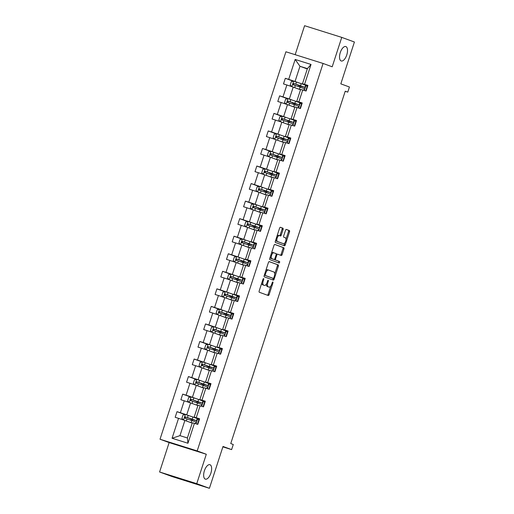 <?xml version="1.0" encoding="UTF-8"?>
<svg xmlns="http://www.w3.org/2000/svg" width="514" height="514" viewBox="0 0 514 514"><rect width="100%" height="100%" fill="white"/><g stroke="black" fill="none" stroke-linecap="round" stroke-linejoin="round"><path stroke-width="0.77" d="M341.18 60.954A7.569 3.45 107.5 0 0 341.245 60.98A7.569 3.45 107.5 0 0 346.783 54.87A7.569 3.45 107.5 0 0 345.858 46.562A7.569 3.45 107.5 0 0 345.787 46.536A7.569 3.45 107.5 0 0 340.255 52.646A7.569 3.45 107.5 0 0 341.18 60.954M205.311 479.125A7.569 3.45 107.5 0 0 205.375 479.144A7.569 3.45 107.5 0 0 210.913 473.034A7.569 3.45 107.5 0 0 209.988 464.727A7.569 3.45 107.5 0 0 209.918 464.707A7.569 3.45 107.5 0 0 204.379 470.818A7.569 3.45 107.5 0 0 205.311 479.125M263.592 278.588A0.81 0.373 107.5 0 0 263.586 278.588A0.81 0.373 107.5 0 0 262.995 279.237L259.184 290.969A1.163 0.527 107.5 0 0 259.319 292.254L268.269 295.524A1.163 0.527 107.5 0 0 268.282 295.531A1.163 0.527 107.5 0 0 269.124 294.599L272.934 282.873A0.81 0.373 107.5 0 0 272.838 281.974A0.81 0.373 107.5 0 0 272.831 281.968A0.81 0.373 107.5 0 0 272.24 282.616L271.745 284.133A3.714 1.69 107.5 0 1 269.04 287.101A3.714 1.69 107.5 0 1 269.008 287.088L268.263 286.812A3.714 1.69 107.5 0 1 267.82 282.7L268.314 281.184A0.81 0.373 107.5 0 0 268.218 280.284A0.81 0.373 107.5 0 0 268.212 280.278A0.81 0.373 107.5 0 0 267.614 280.927L267.126 282.443A3.714 1.69 107.5 0 1 264.421 285.405A3.714 1.69 107.5 0 1 264.382 285.398L263.637 285.122A3.714 1.69 107.5 0 1 263.194 281.01L263.688 279.494A0.81 0.373 107.5 0 0 263.592 278.588M209.41 488.3L172.248 476.613L159.584 471.987L196.746 483.668L209.41 488.3L223.005 446.46L231.615 449.609L233.279 444.494L230.747 443.563L345.235 91.196L347.772 92.122L349.43 87.001L340.821 83.853L354.416 42.013L341.752 37.387L304.59 25.7L295.171 54.69M283.079 229.488A1.163 0.527 107.5 0 0 282.944 228.203L280.432 227.284A1.163 0.527 107.5 0 0 280.419 227.278A1.163 0.527 107.5 0 0 279.577 228.203L275.343 241.233A1.163 0.527 107.5 0 0 275.478 242.518L284.428 245.788A1.163 0.527 107.5 0 0 284.441 245.795A1.163 0.527 107.5 0 0 285.283 244.87L289.517 231.84A1.163 0.527 107.5 0 0 289.382 230.555L286.349 229.443A1.163 0.527 107.5 0 0 286.337 229.443A1.163 0.527 107.5 0 0 285.488 230.368L283.677 235.945A1.163 0.527 107.5 0 0 283.818 237.23L285.321 237.776A3.103 1.413 107.5 0 1 285.7 241.188A3.103 1.413 107.5 0 1 283.432 243.694A3.103 1.413 107.5 0 1 283.4 243.687L277.509 241.529A3.103 1.413 107.5 0 1 277.13 238.123A3.103 1.413 107.5 0 1 279.404 235.618A3.103 1.413 107.5 0 1 279.43 235.624L280.413 235.984A1.163 0.527 107.5 0 0 280.426 235.99A1.163 0.527 107.5 0 0 281.267 235.065L283.079 229.488L282.077 229.173A1.163 0.527 107.5 0 0 281.935 227.888L280.271 227.278M196.746 483.668L206.307 454.26L197.19 450.926L323.081 63.46L332.198 66.794L341.752 37.387M269.278 261.62A1.163 0.527 107.5 0 0 269.265 261.613A1.163 0.527 107.5 0 0 268.417 262.538L264.19 275.568A1.163 0.527 107.5 0 0 264.324 276.853L273.275 280.124A1.163 0.527 107.5 0 0 273.281 280.13A1.163 0.527 107.5 0 0 274.129 279.205L278.363 266.175A1.163 0.527 107.5 0 0 278.222 264.89L269.252 261.613M274.694 244.446L282.796 247.407A1.163 0.527 107.5 0 1 282.938 248.692L283.94 249.007L282.128 254.584A1.163 0.527 107.5 0 1 281.28 255.509A1.163 0.527 107.5 0 1 281.274 255.503L277.644 254.179A1.163 0.527 107.5 0 0 277.631 254.173A1.163 0.527 107.5 0 0 276.789 255.098L275.588 258.799A1.163 0.527 107.5 0 0 275.722 260.084L279.5 261.465A0.81 0.373 107.5 0 1 279.603 262.358A0.81 0.373 107.5 0 1 279.006 263.014A0.81 0.373 107.5 0 0 279.006 263.014L269.901 259.686A1.163 0.527 107.5 0 1 269.766 258.401L273.994 245.371A1.163 0.527 107.5 0 1 274.842 244.446L274.855 244.452A1.163 0.527 107.5 0 0 274.842 244.446M274.855 244.452L283.799 247.722A1.163 0.527 107.5 0 1 283.94 249.007M307.809 85.761L302.47 83.801L307.404 68.619L311.028 64.443L304.558 84.354L307.925 85.408L306.1 91.036L302.733 89.976L298.859 101.9L302.226 102.954L300.394 108.582L297.034 107.522L293.16 119.441L296.52 120.501L294.695 126.123L291.329 125.069L287.454 136.987L290.821 138.048L288.996 143.669L285.63 142.609L281.756 154.534L285.122 155.594L283.291 161.216L279.931 160.156L276.057 172.081L279.423 173.141L277.592 178.763L274.225 177.703L270.358 189.627L273.718 190.681L271.893 196.309L268.526 195.249L264.652 207.168L268.019 208.228L266.194 213.85L262.827 212.796L258.953 224.714L262.32 225.774L260.489 231.396L257.128 230.343L253.254 242.261L256.614 243.321L254.79 248.943L251.423 247.883L247.549 259.808L250.916 260.868L249.091 266.49L245.724 265.43L241.85 277.354L245.217 278.408L243.385 284.036L240.025 282.976L236.151 294.901L239.511 295.955L237.686 301.577L234.32 300.523L230.445 312.441L233.812 313.501L231.987 319.123L228.621 318.07L224.746 329.988L228.113 331.048L226.288 336.67L222.922 335.61L219.048 347.535L222.414 348.595L220.583 354.217L217.216 353.157L213.349 365.081L216.709 366.135L214.884 371.763L211.517 370.703L207.643 382.628L211.01 383.682L209.185 389.31L205.818 388.25L201.944 400.168L205.311 401.228L203.48 406.85L200.119 405.797L196.245 417.715L199.605 418.775L197.781 424.397L194.414 423.343L187.951 443.248L172.074 438.256L178.544 418.351L175.178 417.291L177.009 411.669L180.375 412.729L184.243 400.804L180.883 399.744L182.708 394.122L186.074 395.182L189.949 383.258L186.582 382.204L188.407 376.576L191.773 377.636L195.648 365.711L192.281 364.657L194.112 359.035L197.472 360.089L201.347 348.171L197.986 347.111L199.811 341.489L203.178 342.542L207.052 330.624L203.685 329.564L205.51 323.942L208.877 325.002L212.751 313.077L209.384 312.017L211.215 306.395L214.576 307.456L218.45 295.531L215.09 294.477L216.914 288.849L220.281 289.909L224.155 277.984L220.789 276.93L222.613 271.302L225.98 272.362L229.854 260.444L226.488 259.384L228.319 253.762L231.679 254.815L235.553 242.897L232.187 241.837L234.018 236.215L237.384 237.269L241.252 225.35L237.892 224.29L239.717 218.668L243.083 219.729L246.958 207.804L243.591 206.744L245.416 201.122L248.782 202.182L252.657 190.257L249.29 189.203L251.121 183.575L254.481 184.635L258.356 172.71L254.995 171.657L256.82 166.035L260.187 167.089L264.061 155.17L260.694 154.11L262.519 148.488L265.886 149.542L269.76 137.623L266.393 136.563L268.224 130.941L271.585 132.002L275.459 120.077L272.092 119.017L273.923 113.395L277.29 114.455L281.164 102.53L277.798 101.476L279.622 95.848L282.989 96.908L286.863 84.983L283.497 83.93L285.321 78.301L288.688 79.362L295.158 59.457L311.028 64.443M302.47 83.801L304.558 84.354M197.19 450.926L160.021 439.239L285.919 51.779L323.081 63.46M292.267 100.082L289.337 99.009L293.205 87.091L300.529 89.77M299.816 102.845L302.001 103.642M293.205 87.091L286.863 84.983M289.337 99.009L282.989 96.908M302.11 103.301L296.764 101.348L300.639 89.43L302.733 89.976M296.764 101.348L298.859 101.9M286.568 117.629L283.632 116.556L287.506 104.638L294.83 107.31M294.117 120.392L296.302 121.188M287.506 104.638L281.164 102.53M283.632 116.556L277.29 114.455M296.411 120.848L291.065 118.895L294.94 106.97L297.034 107.522M291.065 118.895L293.16 119.441M280.862 135.176L277.933 134.103L281.807 122.184L289.131 124.857M288.418 137.938L290.596 138.735M281.807 122.184L275.459 120.077M277.933 134.103L271.585 132.002M290.712 138.394L285.366 136.441L289.241 124.516L291.329 125.069M285.366 136.441L287.454 136.987M275.163 152.722L272.234 151.649L276.108 139.724L283.426 142.404M282.713 155.485L284.897 156.282M276.108 139.724L269.76 137.623M272.234 151.649L265.886 149.542M285.007 155.941L279.667 153.988L283.542 142.063L285.63 142.609M279.667 153.988L281.756 154.534M269.464 170.269L266.528 169.196L270.403 157.271L277.727 159.95M277.014 173.025L279.198 173.828M270.403 157.271L264.061 155.17M266.528 169.196L260.187 167.089M279.308 173.488L273.962 171.528L277.836 159.61L279.931 160.156M273.962 171.528L276.057 172.081M263.759 187.809L260.829 186.743L264.704 174.818L272.028 177.497M271.315 190.572L273.493 191.369M264.704 174.818L258.356 172.71M260.829 186.743L254.481 184.635M273.609 191.028L268.263 189.075L272.137 177.157L274.225 177.703M268.263 189.075L270.358 189.627M258.06 205.356L255.13 204.283L259.005 192.364L266.323 195.044M265.609 208.119L267.794 208.915M259.005 192.364L252.657 190.257M255.13 204.283L248.782 202.182M267.903 208.575L262.564 206.622L266.438 194.703L268.526 195.249M262.564 206.622L264.652 207.168M252.361 222.903L249.431 221.83L253.299 209.911L260.624 212.584M259.911 225.665L262.095 226.462M253.299 209.911L246.958 207.804M249.431 221.83L243.083 219.729M262.204 226.121L256.859 224.168L260.733 212.243L262.827 212.796M256.859 224.168L258.953 224.714M246.656 240.449L243.726 239.376L247.6 227.451L254.925 230.131M254.212 243.212L256.396 244.009M247.6 227.451L241.252 225.35M243.726 239.376L237.384 237.269M256.505 243.668L251.16 241.715L255.034 229.79L257.128 230.343M251.16 241.715L253.254 242.261M240.957 257.996L238.027 256.923L241.901 244.998L249.226 247.677M248.513 260.752L250.691 261.555M241.901 244.998L235.553 242.897M238.027 256.923L231.679 254.815M250.806 261.215L245.461 259.262L249.335 247.337L251.423 247.883M245.461 259.262L247.549 259.808M235.258 275.536L232.328 274.47L236.202 262.545L243.52 265.224M242.807 278.299L244.992 279.096M236.202 262.545L229.854 260.444M232.328 274.47L225.98 272.362M245.101 278.755L239.762 276.802L243.63 264.883L245.724 265.43M239.762 276.802L241.85 277.354M229.559 293.083L226.623 292.01L230.497 280.091L237.821 282.771M237.108 295.846L239.293 296.642M230.497 280.091L224.155 277.984M226.623 292.01L220.281 289.909M239.402 296.302L234.056 294.349L237.931 282.43L240.025 282.976M234.056 294.349L236.151 294.901M223.853 310.629L220.924 309.556L224.798 297.638L232.122 300.311M231.409 313.392L233.587 314.189M224.798 297.638L218.45 295.531M220.924 309.556L214.576 307.456M233.703 313.848L228.357 311.895L232.232 299.97L234.32 300.523M228.357 311.895L230.445 312.441M218.154 328.176L215.225 327.103L219.099 315.185L226.417 317.858M225.704 330.939L227.888 331.736M219.099 315.185L212.751 313.077M215.225 327.103L208.877 325.002M227.998 331.395L222.658 329.442L226.533 317.517L228.621 318.07M222.658 329.442L224.746 329.988M212.455 345.723L209.519 344.65L213.394 332.725L220.718 335.404M220.005 348.486L222.189 349.282M213.394 332.725L207.052 330.624M209.519 344.65L203.178 342.542M222.299 348.942L216.953 346.989L220.827 335.064L222.922 335.61M216.953 346.989L219.048 347.535M206.75 363.269L203.82 362.197L207.695 350.272L215.019 352.951M214.306 366.026L216.49 366.829M207.695 350.272L201.347 348.171M203.82 362.197L197.472 360.089M216.6 366.488L211.254 364.529L215.128 352.61L217.216 353.157M211.254 364.529L213.349 365.081M201.051 380.81L198.121 379.743L201.996 367.818L209.314 370.498M208.607 383.572L210.785 384.369M201.996 367.818L195.648 365.711M198.121 379.743L191.773 377.636M210.894 384.029L205.555 382.075L209.429 370.157L211.517 370.703M205.555 382.075L207.643 382.628M195.352 398.356L192.422 397.283L196.29 385.365L203.615 388.044M202.901 401.119L205.086 401.916M196.29 385.365L189.949 383.258M192.422 397.283L186.074 395.182M205.195 401.575L199.85 399.622L203.724 387.704L205.818 388.25M199.85 399.622L201.944 400.168M189.653 415.903L186.717 414.83L190.591 402.912L197.916 405.585M197.203 418.666L199.387 419.463M190.591 402.912L184.243 400.804M186.717 414.83L180.375 412.729M199.496 419.122L194.151 417.169L198.025 405.244L200.119 405.797M194.151 417.169L196.245 417.715M172.074 438.256L179.958 435.641L184.892 420.452L192.217 423.131M184.892 420.452L178.544 418.351M206.307 454.26L169.138 442.573L159.584 471.987M169.138 442.573L160.021 439.239M222.877 446.859L231.615 449.609M345.196 91.312L347.772 92.122M307.404 68.619L299.97 66.28L295.036 81.469L297.966 82.542M307.288 68.96L299.97 66.28L295.158 59.457M179.958 435.641L187.392 437.973L192.326 422.791L194.414 423.343M305.522 85.298L307.7 86.101M307.629 86.326L305.958 90.991M301.93 103.873L300.253 108.538M296.225 121.413L294.554 126.078M290.526 138.96L288.855 143.624M284.827 156.507L283.15 161.171M279.121 174.053L277.451 178.718M273.422 191.6L271.752 196.264M267.723 209.14L266.053 213.805M262.018 226.687L260.347 231.351M256.319 244.234L254.648 248.898M250.62 261.78L248.949 266.445M244.921 279.327L243.244 283.991M239.216 296.867L237.545 301.538M233.517 314.414L231.846 319.078M227.818 331.96L226.147 336.625M222.112 349.507L220.442 354.172M216.413 367.054L214.743 371.718M210.714 384.601L209.044 389.265M205.009 402.141L203.338 406.805M199.31 419.687L197.639 424.352M187.392 437.973L187.951 443.248M295.036 81.469L288.688 79.362M184.976 414.586L177.009 411.669M190.681 397.039L182.708 394.122M196.38 379.493L188.407 376.576M202.079 361.946L194.112 359.035M207.784 344.399L199.811 341.489M213.483 326.859L205.51 323.942M219.182 309.312L211.215 306.395M224.881 291.766L216.914 288.849M230.587 274.219L222.613 271.302M236.286 256.672L228.319 253.762M241.985 239.126L234.018 236.215M247.69 221.585L239.717 218.668M253.389 204.039L245.416 201.122M259.088 186.492L251.121 183.575M264.787 168.945L256.82 166.035M270.493 151.399L262.519 148.488M276.191 133.858L268.224 130.941M281.89 116.312L273.923 113.395M287.596 98.765L279.622 95.848M293.295 81.218L285.321 78.301M261.819 282.848A3.714 1.69 107.5 0 0 262.635 284.807L263.637 285.122M263.451 285.103A3.714 1.69 107.5 0 1 263.412 285.09A3.714 1.69 107.5 0 1 263.38 285.077L262.635 284.807M266.483 283.895A3.714 1.69 107.5 0 0 267.261 286.497L268.263 286.812M268.07 286.793A3.714 1.69 107.5 0 1 268.038 286.78A3.714 1.69 107.5 0 1 268.006 286.773L267.261 286.497M267.421 295.216A1.163 0.527 107.5 0 0 268.122 294.284L270.788 286.073M274.72 273.981L277.354 265.86A1.163 0.527 107.5 0 0 277.219 264.575L269.118 261.613M272.426 279.815A1.163 0.527 107.5 0 0 273.127 278.884L273.287 278.389M265.275 274.604A0.81 0.373 107.5 0 0 265.372 275.504L273.23 278.376A0.81 0.373 107.5 0 0 273.236 278.382A0.81 0.373 107.5 0 0 273.827 277.733L274.347 276.134A3.714 1.69 107.5 0 0 273.904 272.015L268.533 270.056A3.714 1.69 107.5 0 0 268.501 270.043A3.714 1.69 107.5 0 0 265.796 273.005L265.275 274.604L264.569 274.386M264.318 275.163A0.81 0.373 107.5 0 0 264.369 275.189L265.372 275.504M273.23 278.376L272.227 278.061A0.81 0.373 107.5 0 0 272.24 278.068A0.81 0.373 107.5 0 0 272.234 278.068L264.369 275.189M268.469 270.03L267.531 269.741A3.714 1.69 107.5 0 0 267.498 269.728A3.714 1.69 107.5 0 0 265.751 270.749M282.938 248.692L281.126 254.269L282.128 254.584M280.426 255.195A1.163 0.527 107.5 0 0 281.126 254.269M276.628 253.858L276.641 253.865A1.163 0.527 107.5 0 0 276.628 253.858A1.163 0.527 107.5 0 0 276.204 254.038M274.47 259.294A1.163 0.527 107.5 0 0 274.72 259.769L279.5 261.465M278.132 262.693A0.81 0.373 107.5 0 0 278.633 261.915A0.81 0.373 107.5 0 0 278.498 261.151M273.878 252.798A3.103 1.413 107.5 0 0 273.853 252.792A3.103 1.413 107.5 0 0 271.578 255.297A3.103 1.413 107.5 0 0 271.957 258.709L274.033 259.467A1.163 0.527 107.5 0 0 274.046 259.467A1.163 0.527 107.5 0 0 274.887 258.542L276.089 254.848A1.163 0.527 107.5 0 0 275.954 253.563L272.844 252.477A3.103 1.413 107.5 0 0 271.431 253.273M273.821 252.785L272.876 252.483A3.103 1.413 107.5 0 0 272.844 252.477M270.274 256.833A3.103 1.413 107.5 0 0 270.955 258.394L271.957 258.709M273.05 259.159A1.163 0.527 107.5 0 1 273.043 259.152A1.163 0.527 107.5 0 0 273.043 259.152L270.955 258.394M279.565 235.675A1.163 0.527 107.5 0 0 280.265 234.744L282.077 229.173M279.372 235.605L278.427 235.309A3.103 1.413 107.5 0 0 278.395 235.303A3.103 1.413 107.5 0 0 277.033 236.035M275.832 239.736A3.103 1.413 107.5 0 0 276.506 241.214L277.509 241.529M282.456 243.385A3.103 1.413 107.5 0 1 282.424 243.379A3.103 1.413 107.5 0 0 282.424 243.379L276.506 241.214M286.002 239.261L288.515 231.525A1.163 0.527 107.5 0 0 288.373 230.24L286.189 229.443M283.58 245.48A1.163 0.527 107.5 0 0 284.281 244.555L284.795 242.961M190.88 420.189A0.707 0.321 107.5 0 0 190.996 419.932A0.707 0.321 107.5 0 0 190.912 419.141L192.808 419.379M183.414 419.964L181.917 418.364L183.01 414.991L185.387 414.496L192.93 417.008L192.236 419.141L196.541 420.696L192.217 419.552A0.707 0.321 -72.5 0 1 192.3 420.343A0.707 0.321 -72.5 0 1 192.178 420.619M189.023 421.968L192.236 423.061M187.822 421.525L192.249 423.022M192.93 417.008L197.235 418.563L196.541 420.696M197.106 418.955L199.162 419.662M192.236 419.141L185.509 416.893C184.507 417.072 184.359 417.522 185.072 418.242L196.104 422.045L195.564 423.703M185.798 418.512C185.008 417.76 185.156 417.31 186.235 417.162L192.744 419.572M196.586 402.642A0.707 0.321 107.5 0 0 196.695 402.385A0.707 0.321 107.5 0 0 196.611 401.595L198.513 401.832M189.113 402.417L187.616 400.817L188.715 397.444L191.086 396.956L198.629 399.462L197.935 401.601L202.24 403.149L197.916 402.006A0.707 0.321 -72.5 0 1 197.999 402.796A0.707 0.321 -72.5 0 1 197.877 403.079M194.722 404.422L197.941 405.514M193.521 403.978L197.954 405.475M198.629 399.462L202.94 401.016L202.24 403.149M202.812 401.408L204.868 402.115M197.935 401.601L191.208 399.352C190.206 399.526 190.058 399.976 190.771 400.702L201.803 404.499L201.27 406.156M191.497 400.965C190.707 400.213 190.855 399.764 191.94 399.616L198.449 402.025M202.285 385.095A0.707 0.321 107.5 0 0 202.394 384.838A0.707 0.321 107.5 0 0 202.31 384.054L201.051 383.572L204.212 384.286M194.812 384.87L193.315 383.277L194.414 379.904L196.791 379.409L204.334 381.915L203.64 384.054L207.945 385.609L203.615 384.466A0.707 0.321 -72.5 0 1 203.705 385.249A0.707 0.321 -72.5 0 1 203.576 385.532M200.428 386.875L203.64 387.967M199.226 386.438L203.653 387.929M204.334 381.915L208.639 383.47L207.945 385.609M208.511 383.862L210.567 384.575M203.64 384.054L196.907 381.806C195.905 381.979 195.763 382.429 196.47 383.155L207.502 386.958L206.969 388.61M197.203 383.418C196.412 382.667 196.554 382.217 197.639 382.069L204.148 384.485M207.984 367.549A0.707 0.321 107.5 0 0 208.099 367.292A0.707 0.321 107.5 0 0 208.009 366.508L206.75 366.026L209.911 366.739M200.511 367.33L199.021 365.73L200.113 362.357L202.49 361.862L210.033 364.368L209.339 366.508L213.644 368.063L209.32 366.919A0.707 0.321 -72.5 0 1 209.404 367.703A0.707 0.321 -72.5 0 1 209.275 367.985M206.127 369.328L209.339 370.421M204.925 368.891L209.352 370.382M210.033 364.368L214.338 365.923L213.644 368.063M214.209 366.315L216.266 367.028M209.339 366.508L202.612 364.259C201.61 364.432 201.462 364.882 202.175 365.608L213.207 369.412L212.667 371.063M202.901 365.878C202.111 365.12 202.259 364.67 203.338 364.522L209.847 366.938M213.689 350.002A0.707 0.321 107.5 0 0 213.798 349.745A0.707 0.321 107.5 0 0 213.715 348.961L212.455 348.479L215.617 349.192M206.217 349.783L204.72 348.184L205.818 344.81L208.189 344.316L215.732 346.828L215.038 348.961L219.343 350.516L215.019 349.372A0.707 0.321 -72.5 0 1 215.103 350.156A0.707 0.321 -72.5 0 1 214.981 350.439M211.826 351.782L215.038 352.874M210.624 351.345L215.051 352.835M215.732 346.828L220.037 348.376L219.343 350.516M219.915 348.768L221.964 349.481M215.038 348.961L208.311 346.712C207.309 346.886 207.161 347.342 207.874 348.062L218.906 351.865L218.366 353.523M208.6 348.331C207.81 347.58 207.958 347.13 209.044 346.982L215.552 349.391M219.388 332.462A0.707 0.321 107.5 0 0 219.497 332.205A0.707 0.321 107.5 0 0 219.414 331.414L218.154 330.932L221.316 331.652M211.916 332.237L210.419 330.637L211.517 327.264L213.888 326.769L221.438 329.281L220.737 331.414L225.048 332.969L220.718 331.826A0.707 0.321 -72.5 0 1 220.802 332.609A0.707 0.321 -72.5 0 1 220.679 332.892M217.525 334.235L220.744 335.327M216.33 333.798L220.757 335.295M221.438 329.281L225.742 330.836L225.048 332.969M225.614 331.228L227.67 331.935M220.737 331.414L214.01 329.166C213.008 329.346 212.867 329.795 213.573 330.515L224.605 334.318L224.072 335.976M214.306 330.785C213.509 330.033 213.657 329.583 214.743 329.435L221.251 331.845M225.087 314.915A0.707 0.321 107.5 0 0 225.203 314.658A0.707 0.321 107.5 0 0 225.113 313.868L223.853 313.386L227.015 314.105M217.615 314.69L216.124 313.09L217.216 309.717L219.594 309.229L227.137 311.735L226.443 313.874L230.747 315.423L226.423 314.279A0.707 0.321 -72.5 0 1 226.507 315.069A0.707 0.321 -72.5 0 1 226.378 315.345M223.23 316.695L226.443 317.787M222.029 316.251L226.456 317.748M227.137 311.735L231.441 313.289L230.747 315.423M231.313 313.681L233.369 314.388M226.443 313.874L219.716 311.625C218.713 311.799 218.566 312.249 219.272 312.975L230.311 316.772L229.771 318.429M220.005 313.238C219.215 312.486 219.356 312.037 220.442 311.889L226.95 314.298M230.792 297.368A0.707 0.321 107.5 0 0 230.902 297.111A0.707 0.321 107.5 0 0 230.818 296.327L229.552 295.846L232.713 296.559M223.32 297.143L221.823 295.55L222.915 292.17L225.293 291.682L232.836 294.188L232.142 296.327L236.446 297.882L232.122 296.739A0.707 0.321 -72.5 0 1 232.206 297.522A0.707 0.321 -72.5 0 1 232.084 297.805M228.929 299.148L232.142 300.24M227.728 298.711L232.155 300.202M232.836 294.188L237.14 295.743L236.446 297.882M237.012 296.135L239.068 296.848M232.142 296.327L225.415 294.079C224.412 294.252 224.265 294.702 224.978 295.428L236.01 299.232L235.47 300.883M225.704 295.691C224.914 294.94 225.061 294.49 226.141 294.342L232.656 296.751M236.491 279.822A0.707 0.321 107.5 0 0 236.601 279.565A0.707 0.321 107.5 0 0 236.517 278.781L235.258 278.299L238.419 279.012M229.019 279.603L227.522 278.003L228.621 274.63L230.992 274.135L238.535 276.641L237.841 278.781L242.152 280.336L237.821 279.192A0.707 0.321 -72.5 0 1 237.905 279.976A0.707 0.321 -72.5 0 1 237.783 280.258M234.628 281.601L237.847 282.694M233.433 281.164L237.86 282.655M238.535 276.641L242.846 278.196L242.152 280.336M242.717 278.588L244.773 279.301M237.841 278.781L231.114 276.532C230.111 276.705 229.964 277.155 230.677 277.881L241.708 281.685L241.175 283.336M231.403 278.145C230.613 277.393 230.76 276.943 231.846 276.795L238.355 279.211M242.19 262.275A0.707 0.321 107.5 0 0 242.3 262.018A0.707 0.321 107.5 0 0 242.216 261.234L240.957 260.752L244.118 261.465M234.718 262.056L233.221 260.457L234.32 257.084L236.697 256.589L244.24 259.101L243.546 261.234L247.851 262.789L243.52 261.645A0.707 0.321 -72.5 0 1 243.61 262.429A0.707 0.321 -72.5 0 1 243.482 262.712M240.334 264.055L243.546 265.147M239.132 263.618L243.559 265.108M244.24 259.101L248.545 260.649L247.851 262.789M248.416 261.041L250.472 261.754M243.546 261.234L236.819 258.985C235.81 259.159 235.669 259.609 236.376 260.335L247.414 264.138L246.874 265.789M237.108 260.604C236.318 259.853 236.459 259.397 237.545 259.255L244.054 261.665M247.889 244.728A0.707 0.321 107.5 0 0 248.005 244.471A0.707 0.321 107.5 0 0 247.921 243.687L249.817 243.925M240.417 244.51L238.926 242.91L240.019 239.537L242.396 239.042L249.939 241.554L249.245 243.687L253.55 245.242L249.226 244.099A0.707 0.321 -72.5 0 1 249.309 244.882A0.707 0.321 -72.5 0 1 249.181 245.165M246.033 246.508L249.245 247.6M244.831 246.071L249.258 247.568M249.939 241.554L254.244 243.103L253.55 245.242M254.115 243.495L256.171 244.208M249.245 243.687L242.518 241.439C241.516 241.619 241.368 242.068 242.081 242.788L253.113 246.591L252.573 248.249M242.807 243.058C242.017 242.306 242.165 241.856 243.244 241.708L249.753 244.118M253.595 227.188A0.707 0.321 107.5 0 0 253.704 226.931A0.707 0.321 107.5 0 0 253.62 226.141L252.361 225.659L255.522 226.378M246.122 226.963L244.625 225.363L245.724 221.99L248.095 221.495L255.638 224.008L254.944 226.141L259.249 227.696L254.925 226.552A0.707 0.321 -72.5 0 1 255.008 227.342A0.707 0.321 -72.5 0 1 254.886 227.618M251.731 228.968L254.95 230.06M250.53 228.524L254.957 230.021M255.638 224.008L259.943 225.562L259.249 227.696M259.821 225.954L261.87 226.661M254.944 226.141L248.217 223.892C247.215 224.072 247.067 224.522 247.78 225.248L258.812 229.045L258.272 230.702M248.506 225.511C247.716 224.759 247.864 224.31 248.949 224.162L255.458 226.571M259.294 209.641A0.707 0.321 107.5 0 0 259.403 209.384A0.707 0.321 107.5 0 0 259.319 208.6L258.06 208.119L261.221 208.832M251.821 209.416L250.324 207.823L251.423 204.443L253.8 203.955L261.343 206.461L260.649 208.6L264.954 210.149L260.624 209.005A0.707 0.321 -72.5 0 1 260.714 209.796A0.707 0.321 -72.5 0 1 260.585 210.078M257.43 211.421L260.649 212.513M256.235 210.978L260.662 212.475M261.343 206.461L265.648 208.016L264.954 210.149M265.52 208.408L267.576 209.114M260.649 208.6L253.916 206.352C252.914 206.525 252.772 206.975 253.479 207.701L264.511 211.498L263.978 213.156M254.212 207.964C253.415 207.213 253.563 206.763 254.648 206.615L261.157 209.025M264.993 192.095A0.707 0.321 107.5 0 0 265.108 191.838A0.707 0.321 107.5 0 0 265.018 191.054L263.759 190.572L266.92 191.285M257.52 191.87L256.03 190.276L257.122 186.903L259.499 186.409L267.042 188.914L266.348 191.054L270.653 192.609L266.329 191.465A0.707 0.321 -72.5 0 1 266.413 192.249A0.707 0.321 -72.5 0 1 266.284 192.532M263.136 193.874L266.348 194.967M261.934 193.437L266.361 194.928M267.042 188.914L271.347 190.469L270.653 192.609M271.219 190.861L273.275 191.574M266.348 191.054L259.621 188.805C258.619 188.979 258.471 189.428 259.178 190.154L270.216 193.958L269.677 195.609M259.911 190.418C259.12 189.666 259.268 189.216 260.347 189.068L266.856 191.484M270.698 174.548A0.707 0.321 107.5 0 0 270.807 174.291A0.707 0.321 107.5 0 0 270.724 173.507L269.464 173.025L272.626 173.738M263.226 174.33L261.729 172.73L262.827 169.357L265.198 168.862L272.741 171.368L272.047 173.507L276.352 175.062L272.028 173.918A0.707 0.321 -72.5 0 1 272.112 174.702A0.707 0.321 -72.5 0 1 271.99 174.985M268.835 176.328L272.047 177.42M267.633 175.891L272.06 177.381M272.741 171.368L277.046 172.922L276.352 175.062M276.924 173.314L278.974 174.028M272.047 173.507L265.32 171.258C264.318 171.432 264.17 171.882 264.883 172.608L275.915 176.411L275.375 178.062M265.609 172.877C264.819 172.119 264.967 171.67 266.046 171.522L272.561 173.938M276.397 157.001A0.707 0.321 107.5 0 0 276.506 156.744A0.707 0.321 107.5 0 0 276.423 155.96L275.163 155.479L278.325 156.192M268.925 156.783L267.428 155.183L268.526 151.81L270.897 151.315L278.44 153.827L277.746 155.96L282.058 157.515L277.727 156.372A0.707 0.321 -72.5 0 1 277.811 157.155A0.707 0.321 -72.5 0 1 277.688 157.438M274.534 158.781L277.753 159.873M273.339 158.344L277.766 159.835M278.44 153.827L282.751 155.376L282.058 157.515M282.623 155.768L284.679 156.481M277.746 155.96L271.019 153.712C270.017 153.892 269.869 154.341 270.582 155.061L281.614 158.865L281.081 160.522M271.315 155.331C270.518 154.579 270.666 154.129 271.752 153.982L278.26 156.391M282.096 139.461A0.707 0.321 107.5 0 0 282.205 139.204A0.707 0.321 107.5 0 0 282.122 138.414L280.862 137.932L284.024 138.651M274.624 139.236L273.133 137.636L274.225 134.263L276.603 133.768L284.146 136.281L283.452 138.414L287.756 139.969L283.432 138.825A0.707 0.321 -72.5 0 1 283.516 139.615A0.707 0.321 -72.5 0 1 283.387 139.892M280.239 141.241L283.452 142.333M279.038 140.797L283.465 142.294M284.146 136.281L288.45 137.836L287.756 139.969M288.322 138.227L290.378 138.934M283.452 138.414L276.725 136.165C275.722 136.345 275.575 136.795 276.281 137.514L287.32 141.318L286.78 142.976M277.014 137.784C276.224 137.032 276.365 136.583 277.451 136.435L283.959 138.844M287.801 121.914A0.707 0.321 107.5 0 0 287.911 121.657A0.707 0.321 107.5 0 0 287.827 120.867L289.723 121.105M280.329 121.689L278.832 120.09L279.924 116.717L282.302 116.228L289.845 118.734L289.151 120.874L293.455 122.422L289.131 121.278A0.707 0.321 -72.5 0 1 289.215 122.069A0.707 0.321 -72.5 0 1 289.093 122.351M285.938 123.694L289.151 124.786M284.737 123.251L289.164 124.748M289.845 118.734L294.149 120.289L293.455 122.422M294.021 120.681L296.077 121.388M289.151 120.874L282.424 118.625C281.421 118.798 281.274 119.248 281.987 119.974L293.019 123.771L292.479 125.429M282.713 120.237C281.923 119.486 282.07 119.036 283.15 118.888L289.665 121.298M293.5 104.368A0.707 0.321 107.5 0 0 293.61 104.111A0.707 0.321 107.5 0 0 293.526 103.327L292.267 102.845L295.428 103.558M286.028 104.143L284.531 102.549L285.63 99.17L288.001 98.682L295.544 101.187L294.85 103.327L299.154 104.882L294.83 103.738A0.707 0.321 -72.5 0 1 294.914 104.522A0.707 0.321 -72.5 0 1 294.792 104.805M291.637 106.147L294.856 107.24M290.436 105.711L294.869 107.201M295.544 101.187L299.855 102.742L299.154 104.882M299.726 103.134L301.782 103.847M294.85 103.327L288.123 101.078C287.12 101.252 286.973 101.701 287.686 102.427L298.718 106.231L298.184 107.882M288.412 102.691C287.622 101.939 287.769 101.489 288.855 101.342L295.364 103.751M299.199 86.821A0.707 0.321 107.5 0 0 299.309 86.564A0.707 0.321 107.5 0 0 299.225 85.78L297.966 85.298L301.127 86.011M291.727 86.603L290.23 85.003L291.329 81.63L293.706 81.135L301.249 83.641L300.555 85.78L304.86 87.335L300.529 86.191A0.707 0.321 -72.5 0 1 300.619 86.975A0.707 0.321 -72.5 0 1 300.491 87.258M297.343 88.601L300.555 89.693M296.141 88.164L300.568 89.654M301.249 83.641L305.554 85.195L304.86 87.335M305.425 85.587L307.481 86.301M300.555 85.78L293.828 83.531C292.819 83.705 292.678 84.155 293.385 84.881L304.423 88.684L303.883 90.335M294.117 85.144C293.327 84.392 293.468 83.943 294.554 83.795L301.063 86.211M262.487 280.785L263.194 281.01M263.38 285.077L264.382 285.398M267.608 280.959L268.314 281.184M267.113 282.475L267.82 282.7M268.006 286.773L269.008 287.088M272.227 282.649L272.934 282.873M268.122 294.284L269.124 294.599M262.982 279.269L263.688 279.494M277.219 264.575L278.222 264.89M277.354 265.86L278.363 266.175M273.127 278.884L274.129 279.205M265.089 272.786L265.796 273.005M282.796 247.407L283.799 247.722M276.082 254.88L276.789 255.098M274.881 258.574L275.588 258.799M274.72 259.769L275.722 260.084M280.265 234.744L281.267 235.065M288.373 230.24L289.382 230.555M288.515 231.525L289.517 231.84M284.281 244.555L285.283 244.87M281.935 227.888L282.944 228.203M185.329 414.509L183.543 420.009M191.799 420.497L191.105 422.63M197.517 419.103L195.982 423.832M187.038 418.891L186.351 420.992M188.169 415.402L187.475 417.541M198.937 419.585L197.408 424.281M186.235 417.162L185.509 416.893M192.217 419.552L190.912 419.141M191.028 396.962L189.242 402.462M197.498 402.95L196.804 405.083M203.223 401.556L201.681 406.285M192.737 401.344L192.056 403.445M193.868 397.862L193.174 399.995M204.636 402.044L203.114 406.735M191.94 399.616L191.208 399.352M197.916 402.006L196.611 401.595M196.727 379.422L194.941 384.915M203.197 385.404L202.503 387.537M208.922 384.009L207.386 388.745M198.436 383.797L197.755 385.898M199.567 380.315L198.873 382.448M210.335 384.498L208.812 389.188M197.639 382.069L196.907 381.806M203.615 384.466L202.31 384.054M202.432 361.875L200.646 367.369M208.902 367.857L208.209 369.996M214.621 366.463L213.085 371.198M204.135 366.257L203.454 368.352M205.272 362.768L204.578 364.901M216.041 366.951L214.511 371.648M203.338 364.522L202.612 364.259M209.32 366.919L208.009 366.508M208.131 344.329L206.345 349.822M214.601 350.31L213.908 352.45M220.32 348.922L218.784 353.651M209.84 348.71L209.159 350.805M210.971 345.222L210.277 347.361M221.74 349.404L220.217 354.101M209.044 346.982L208.311 346.712M215.019 349.372L213.715 348.961M213.83 326.782L212.044 332.282M220.3 332.764L219.606 334.903M226.025 331.376L224.489 336.105M215.539 331.164L214.858 333.265M216.67 327.675L215.976 329.815M227.439 331.858L225.916 336.554M214.743 329.435L214.01 329.166M220.718 331.826L219.414 331.414M219.536 309.235L217.75 314.735M225.999 315.223L225.305 317.356M231.724 313.829L230.188 318.558M221.238 313.617L220.557 315.718M222.376 310.128L221.682 312.268M233.144 314.317L231.615 319.008M220.442 311.889L219.716 311.625M226.423 314.279L225.113 313.868M225.235 291.695L223.449 297.188M231.705 297.677L231.011 299.81M237.423 296.282L235.887 301.011M226.944 296.07L226.256 298.171M228.075 292.588L227.381 294.721M238.843 296.771L237.32 301.461M226.141 294.342L225.415 294.079M232.122 296.739L230.818 296.327M230.934 274.148L229.148 279.642M237.404 280.13L236.71 282.27M243.128 278.736L241.586 283.471M232.643 278.524L231.962 280.625M233.774 275.041L233.08 277.174M244.542 279.224L243.019 283.921M231.846 276.795L231.114 276.532M237.821 279.192L236.517 278.781M236.633 256.602L234.847 262.095M243.103 262.583L242.409 264.723M248.827 261.196L247.292 265.924M238.342 260.983L237.661 263.078M239.479 257.495L238.779 259.634M250.241 261.677L248.718 266.374M237.545 259.255L236.819 258.985M243.52 261.645L242.216 261.234M242.338 239.055L240.552 244.555M248.808 245.037L248.114 247.176M254.526 243.649L252.991 248.378M244.041 243.437L243.36 245.531M245.178 239.948L244.484 242.088M255.946 244.131L254.417 248.827M243.244 241.708L242.518 241.439M249.226 244.099L247.921 243.687M248.037 221.508L246.251 227.008M254.507 227.496L253.813 229.629M260.225 226.102L258.69 230.831M249.746 225.89L249.065 227.991M250.877 222.401L250.183 224.541M261.645 226.59L260.123 231.281M248.949 224.162L248.217 223.892M254.925 226.552L253.62 226.141M253.736 203.968L251.95 209.461M260.206 209.95L259.512 212.083M265.931 208.555L264.395 213.284M255.445 208.343L254.764 210.444M256.576 204.861L255.882 206.994M267.344 209.044L265.822 213.734M254.648 206.615L253.916 206.352M260.624 209.005L259.319 208.6M259.442 186.421L257.655 191.915M265.911 192.403L265.211 194.543M271.63 191.009L270.094 195.744M261.144 190.797L260.463 192.898M262.281 187.314L261.587 189.448M273.05 191.497L271.52 196.187M260.347 189.068L259.621 188.805M266.329 191.465L265.018 191.054M265.14 168.875L263.354 174.368M271.61 174.856L270.917 176.996M277.329 173.469L275.793 178.197M266.85 173.257L266.168 175.351M267.98 169.768L267.286 171.907M278.749 173.95L277.226 178.647M266.046 171.522L265.32 171.258M272.028 173.918L270.724 173.507M270.839 151.328L269.053 156.828M277.309 157.31L276.616 159.449M283.034 155.922L281.492 160.651M272.548 155.71L271.867 157.804M273.679 152.221L272.985 154.361M284.448 156.404L282.925 161.1M271.752 153.982L271.019 153.712M277.727 156.372L276.423 155.96M276.538 133.781L274.759 139.281M283.008 139.763L282.314 141.903M288.733 138.375L287.197 143.104M278.247 138.163L277.566 140.264M279.385 134.674L278.691 136.814M290.153 138.857L288.624 143.554M277.451 136.435L276.725 136.165M283.432 138.825L282.122 138.414M282.244 116.235L280.458 121.734M288.714 122.223L288.02 124.356M294.432 120.829L292.896 125.557M283.953 120.617L283.265 122.717M285.084 117.128L284.39 119.267M295.852 121.317L294.323 126.007M283.15 118.888L282.424 118.625M289.131 121.278L287.827 120.867M287.943 98.694L286.157 104.188M294.413 104.676L293.719 106.809M300.137 103.282L298.595 108.011M289.652 103.07L288.971 105.171M290.783 99.587L290.089 101.721M301.551 103.77L300.028 108.46M288.855 101.342L288.123 101.078M294.83 103.738L293.526 103.327M293.642 81.148L291.856 86.641M300.112 87.129L299.418 89.269M305.836 85.735L304.301 90.47M295.351 85.53L294.67 87.624M296.482 82.041L295.788 84.174M307.25 86.223L305.727 90.92M294.554 83.795L293.828 83.531M300.529 86.191L299.225 85.78M263.412 285.09L264.421 285.405M268.038 286.78L269.04 287.101M272.234 278.068L273.236 278.382M267.498 269.728L268.501 270.043M278.395 235.303L279.404 235.618M195.455 400.798L195.352 401.119M201.154 383.251L201.051 383.572M206.853 365.705L206.75 366.026M212.558 348.158L212.455 348.479M229.662 295.524L229.552 295.846M235.361 277.978L235.258 278.299M241.06 260.431L240.957 260.752M258.163 207.797L258.06 208.119M263.862 190.251L263.759 190.572M269.567 172.704L269.464 173.025M292.37 102.524L292.267 102.845M298.069 84.977L297.966 85.298"/></g></svg>

